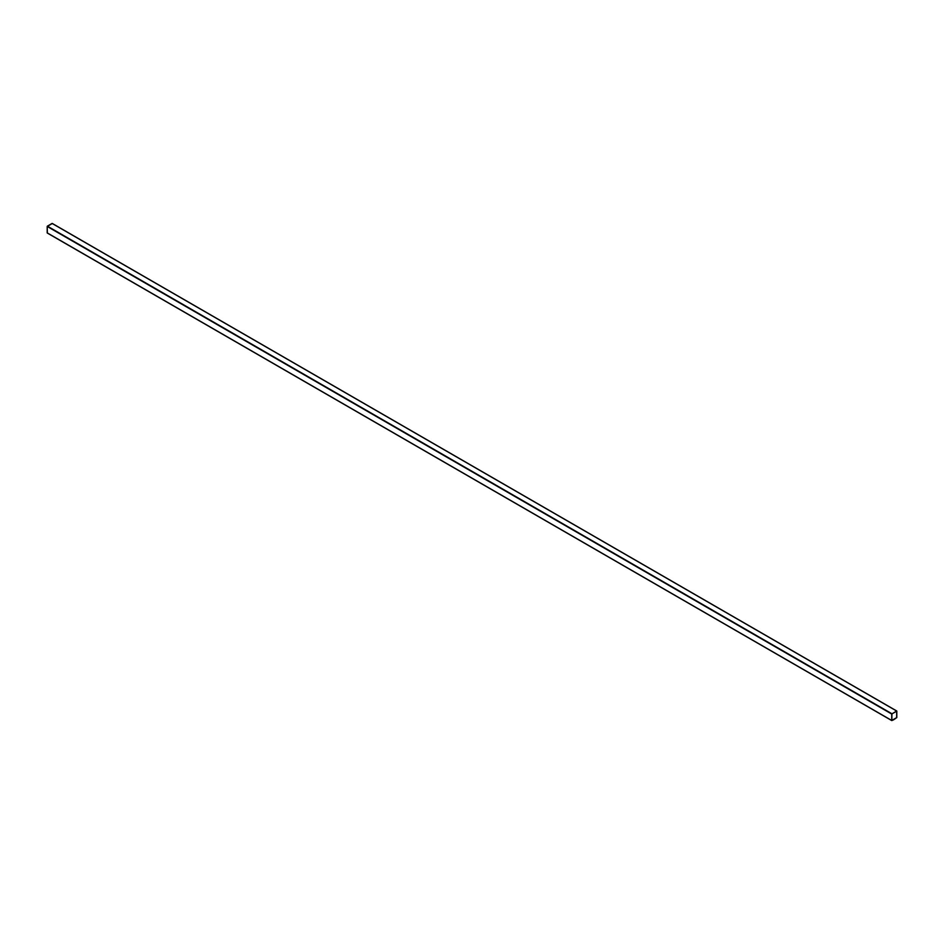 <?xml version="1.0" encoding="UTF-8"?>
<svg xmlns="http://www.w3.org/2000/svg" width="944" height="944" viewBox="0 0 944 944"><rect width="100%" height="100%" fill="white"/><g stroke="black" fill="none" stroke-linecap="round" stroke-linejoin="round"><path stroke-width="1.42" d="M52.262 223.527L47.2 226.454L47.365 232.991L891.903 720.567L896.8 717.546L891.738 720.473L891.738 714.042L896.8 711.115L896.8 717.546L896.8 711.115M52.097 223.433L896.635 711.009L52.097 223.433L47.365 226.159L891.903 713.747L47.2 226.454L891.738 714.042L47.2 226.454L47.2 232.885L891.738 720.473L47.2 232.885M896.717 711.162L891.82 713.994L891.82 720.425L896.635 717.747L896.717 711.162L896.717 717.593L891.903 720.473M896.635 711.009L891.738 714.042L891.738 720.473M891.82 720.425L891.903 713.841L896.706 711.162L896.706 717.593L896.623 711.115M895.313 718.644L893.201 720.012L895.313 718.644M896.753 710.997L52.215 223.421M891.785 720.579L47.247 233.003"/></g></svg>
